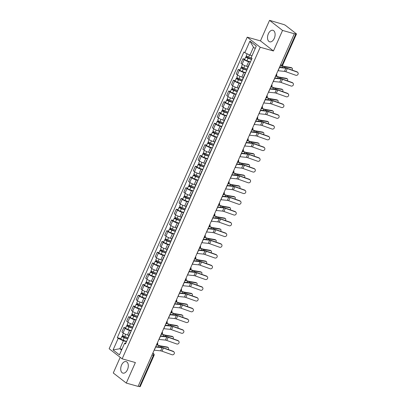 <?xml version="1.0" encoding="UTF-8"?>
<svg xmlns="http://www.w3.org/2000/svg" width="407" height="407" viewBox="0 0 407 407"><rect width="100%" height="100%" fill="white"/><g stroke="black" fill="none" stroke-linecap="round" stroke-linejoin="round"><path stroke-width="0.61" d="M127.472 369.648A5.988 3.566 -74.3 0 0 126.129 361.589A5.988 3.566 -74.3 0 0 121.556 365.059A5.988 3.566 -74.3 0 0 122.894 373.117A5.988 3.566 -74.3 0 0 127.472 369.648M274.272 38.37A5.988 3.566 -74.3 0 0 272.934 30.311A5.988 3.566 -74.3 0 0 268.361 33.781A5.988 3.566 -74.3 0 0 269.699 41.84A5.988 3.566 -74.3 0 0 274.272 38.37M120.218 357.331L113.278 372.99L126.282 383.079L138.09 386.396L294.358 33.756L282.55 30.439L269.546 20.35L260.449 40.883L247.217 37.169L109.147 348.743L122.151 358.832L260.221 47.258L273.453 50.972L282.55 30.439M269.546 20.35L283.572 24.476A1.536 0.29 23.9 0 1 285.516 25.397L296.245 33.72A1.536 0.29 23.9 0 1 296.464 34.01L282.631 65.222A1.536 0.29 -156.1 0 1 281.985 65.191L295.818 33.979A1.536 0.29 23.9 0 0 296.464 34.01M126.282 383.079L135.383 362.545L122.151 358.832M151.994 355.016L153.383 355.403A1.536 0.29 -156.1 0 0 154.029 355.438L140.196 386.65A1.536 0.29 -156.1 0 1 139.55 386.614L153.383 355.403A1.536 0.916 -74.3 0 0 153.236 353.439L152.834 353.128M138.166 386.228L139.55 386.614M295.818 33.979L294.358 33.756M250.33 62.215L248.621 61.737A3.531 0.666 -156.1 0 1 244.149 59.62L242.994 58.72L240.98 63.268L242.134 64.164A3.531 0.666 23.9 0 0 246.606 66.285L248.067 66.697M249.623 63.813A3.531 0.666 -156.1 0 1 249.491 63.482A3.531 0.666 -156.1 0 1 249.822 63.36M244.739 59.208L242.994 58.72M249.491 63.482L247.476 68.03A3.531 0.666 23.9 0 0 247.609 68.361M245.569 72.965L243.859 72.487A3.531 0.666 -156.1 0 1 239.387 70.365L238.232 69.47L236.218 74.018L237.373 74.913A3.531 0.666 23.9 0 0 241.844 77.035L243.305 77.442M244.861 74.562A3.531 0.666 -156.1 0 1 244.729 74.232A3.531 0.666 -156.1 0 1 245.06 74.11M239.977 69.958L238.232 69.47M244.729 74.232L242.714 78.78A3.531 0.666 23.9 0 0 242.842 79.111M240.802 83.715L239.097 83.237A3.531 0.666 -156.1 0 1 234.625 81.115L233.465 80.22L231.451 84.768L232.611 85.663A3.531 0.666 23.9 0 0 237.083 87.785L238.543 88.192M240.094 85.312A3.531 0.666 -156.1 0 1 239.962 84.982A3.531 0.666 -156.1 0 1 240.298 84.86M235.21 80.708L233.465 80.22M239.962 84.982L237.947 89.53A3.531 0.666 23.9 0 0 238.08 89.861M236.04 94.465L234.335 93.981A3.531 0.666 -156.1 0 1 229.858 91.865L228.703 90.97L226.689 95.513L227.844 96.413A3.531 0.666 23.9 0 0 232.321 98.53L233.776 98.942M235.332 96.062A3.531 0.666 -156.1 0 1 235.2 95.731A3.531 0.666 -156.1 0 1 235.536 95.604M230.448 91.458L228.703 90.97M235.2 95.731L233.186 100.28A3.531 0.666 23.9 0 0 233.318 100.61M231.278 105.21L229.573 104.731A3.531 0.666 -156.1 0 1 225.096 102.615L223.942 101.714L221.927 106.263L223.082 107.158A3.531 0.666 23.9 0 0 227.554 109.28L229.014 109.692M230.571 106.807A3.531 0.666 -156.1 0 1 230.438 106.476A3.531 0.666 -156.1 0 1 230.769 106.354M225.687 102.208L223.942 101.714M230.438 106.476L228.424 111.025A3.531 0.666 23.9 0 0 228.556 111.355M226.516 115.959L224.806 115.481A3.531 0.666 -156.1 0 1 220.335 113.36L219.18 112.464L217.165 117.013L218.32 117.908A3.531 0.666 23.9 0 0 222.792 120.029L224.252 120.436M225.809 117.557A3.531 0.666 -156.1 0 1 225.676 117.226A3.531 0.666 -156.1 0 1 226.007 117.104M220.925 112.953L219.18 112.464M225.676 117.226L223.662 121.774A3.531 0.666 23.9 0 0 223.789 122.105M221.749 126.709L220.045 126.231A3.531 0.666 -156.1 0 1 215.573 124.11L214.413 123.214L212.398 127.762L213.558 128.658A3.531 0.666 23.9 0 0 218.03 130.779L219.49 131.186M221.042 128.307A3.531 0.666 -156.1 0 1 220.909 127.976A3.531 0.666 -156.1 0 1 221.245 127.854M216.158 123.703L214.413 123.214M220.909 127.976L218.895 132.524A3.531 0.666 23.9 0 0 219.027 132.855M216.987 137.459L215.283 136.976A3.531 0.666 -156.1 0 1 210.806 134.859L209.651 133.964L207.636 138.507L208.791 139.408A3.531 0.666 23.9 0 0 213.268 141.524L214.728 141.936M216.28 139.057A3.531 0.666 -156.1 0 1 216.148 138.726A3.531 0.666 -156.1 0 1 216.483 138.599M211.396 134.452L209.651 133.964M216.148 138.726L214.133 143.274A3.531 0.666 23.9 0 0 214.265 143.605M212.225 148.204L210.521 147.726A3.531 0.666 -156.1 0 1 206.044 145.609L204.889 144.709L202.874 149.257L204.029 150.158A3.531 0.666 23.9 0 0 208.501 152.274L209.961 152.686M211.518 149.801A3.531 0.666 -156.1 0 1 211.386 149.476A3.531 0.666 -156.1 0 1 211.716 149.349M206.634 145.202L204.889 144.709M211.386 149.476L209.371 154.019A3.531 0.666 23.9 0 0 209.503 154.35M207.463 158.954L205.754 158.476A3.531 0.666 -156.1 0 1 201.282 156.354L200.127 155.459L198.112 160.007L199.267 160.902A3.531 0.666 23.9 0 0 203.739 163.024L205.199 163.431M206.756 160.551A3.531 0.666 -156.1 0 1 206.624 160.221A3.531 0.666 -156.1 0 1 206.954 160.099M201.872 155.947L200.127 155.459M206.624 160.221L204.609 164.769A3.531 0.666 23.9 0 0 204.736 165.1M202.701 169.704L200.992 169.226A3.531 0.666 -156.1 0 1 196.52 167.104L195.36 166.209L193.345 170.757L194.505 171.652A3.531 0.666 23.9 0 0 198.977 173.774L200.437 174.181M201.989 171.301A3.531 0.666 -156.1 0 1 201.857 170.971A3.531 0.666 -156.1 0 1 202.193 170.848M197.105 166.697L195.36 166.209M201.857 170.971L199.842 175.519A3.531 0.666 23.9 0 0 199.974 175.849M197.934 180.454L196.23 179.975A3.531 0.666 -156.1 0 1 191.753 177.854L190.598 176.959L188.583 181.502L189.738 182.402A3.531 0.666 23.9 0 0 194.215 184.519L195.675 184.931M197.227 182.051A3.531 0.666 -156.1 0 1 197.095 181.72A3.531 0.666 -156.1 0 1 197.431 181.593M192.343 177.447L190.598 176.959M197.095 181.72L195.08 186.269A3.531 0.666 23.9 0 0 195.212 186.599M193.172 191.204L191.468 190.72A3.531 0.666 -156.1 0 1 186.991 188.604L185.836 187.703L183.822 192.252L184.976 193.152A3.531 0.666 23.9 0 0 189.448 195.268L190.908 195.681M192.465 192.801A3.531 0.666 -156.1 0 1 192.333 192.47A3.531 0.666 -156.1 0 1 192.664 192.343M187.581 188.197L185.836 187.703M192.333 192.47L190.318 197.013A3.531 0.666 23.9 0 0 190.451 197.344M188.41 201.948L186.701 201.47A3.531 0.666 -156.1 0 1 182.229 199.349L181.074 198.453L179.06 203.001L180.215 203.897A3.531 0.666 23.9 0 0 184.686 206.018L186.147 206.425M187.703 203.546A3.531 0.666 -156.1 0 1 187.571 203.215A3.531 0.666 -156.1 0 1 187.902 203.093M182.819 198.942L181.074 198.453M187.571 203.215L185.556 207.763A3.531 0.666 23.9 0 0 185.684 208.094M183.649 212.698L181.939 212.22A3.531 0.666 -156.1 0 1 177.467 210.098L176.307 209.203L174.293 213.751L175.453 214.647A3.531 0.666 23.9 0 0 179.925 216.768L181.385 217.175M182.936 214.296A3.531 0.666 -156.1 0 1 182.804 213.965A3.531 0.666 -156.1 0 1 183.14 213.843M178.052 209.691L176.307 209.203M182.804 213.965L180.789 218.513A3.531 0.666 23.9 0 0 180.922 218.844M178.882 223.448L177.177 222.97A3.531 0.666 -156.1 0 1 172.7 220.848L171.545 219.953L169.531 224.501L170.686 225.397A3.531 0.666 23.9 0 0 175.163 227.513L176.623 227.925M178.174 225.046A3.531 0.666 -156.1 0 1 178.042 224.715A3.531 0.666 -156.1 0 1 178.378 224.588M173.29 220.441L171.545 219.953M178.042 224.715L176.028 229.263A3.531 0.666 23.9 0 0 176.16 229.594M174.12 234.198L172.415 233.715A3.531 0.666 -156.1 0 1 167.938 231.598L166.784 230.698L164.769 235.246L165.924 236.146A3.531 0.666 23.9 0 0 170.396 238.263L171.856 238.675M173.413 235.795A3.531 0.666 -156.1 0 1 173.28 235.465A3.531 0.666 -156.1 0 1 173.611 235.338M168.529 231.191L166.784 230.698M173.28 235.465L171.266 240.013A3.531 0.666 23.9 0 0 171.398 240.339M169.358 244.943L167.648 244.465A3.531 0.666 -156.1 0 1 163.176 242.348L162.022 241.448L160.007 245.996L161.162 246.891A3.531 0.666 23.9 0 0 165.634 249.013L167.094 249.425M168.651 246.54A3.531 0.666 -156.1 0 1 168.518 246.21A3.531 0.666 -156.1 0 1 168.849 246.087M163.767 241.936L162.022 241.448M168.518 246.21L166.504 250.758A3.531 0.666 23.9 0 0 166.636 251.088M164.596 255.693L162.886 255.214A3.531 0.666 -156.1 0 1 158.415 253.093L157.255 252.198L155.24 256.746L156.4 257.641A3.531 0.666 23.9 0 0 160.872 259.763L162.332 260.17M163.884 257.29A3.531 0.666 -156.1 0 1 163.751 256.959A3.531 0.666 -156.1 0 1 164.087 256.837M159 252.686L157.255 252.198M163.751 256.959L161.737 261.508A3.531 0.666 23.9 0 0 161.869 261.838M159.829 266.443L158.125 265.964A3.531 0.666 -156.1 0 1 153.653 263.843L152.493 262.947L150.478 267.496L151.633 268.391A3.531 0.666 23.9 0 0 156.11 270.513L157.57 270.92M159.122 268.04A3.531 0.666 -156.1 0 1 158.989 267.709A3.531 0.666 -156.1 0 1 159.325 267.582M154.238 263.436L152.493 262.947M158.989 267.709L156.975 272.258A3.531 0.666 23.9 0 0 157.107 272.588M155.067 277.192L153.363 276.709A3.531 0.666 -156.1 0 1 148.886 274.593L147.731 273.692L145.716 278.24L146.871 279.141A3.531 0.666 23.9 0 0 151.343 281.257L152.803 281.669M154.36 278.79A3.531 0.666 -156.1 0 1 154.228 278.459A3.531 0.666 -156.1 0 1 154.558 278.332M149.476 274.186L147.731 273.692M154.228 278.459L152.213 283.007A3.531 0.666 23.9 0 0 152.345 283.338M150.305 287.937L148.596 287.459A3.531 0.666 -156.1 0 1 144.124 285.343L142.969 284.442L140.954 288.99L142.109 289.886A3.531 0.666 23.9 0 0 146.581 292.007L148.041 292.419M149.598 289.535A3.531 0.666 -156.1 0 1 149.466 289.204A3.531 0.666 -156.1 0 1 149.796 289.082M144.714 284.936L142.969 284.442M149.466 289.204L147.451 293.752A3.531 0.666 23.9 0 0 147.583 294.083M145.543 298.687L143.834 298.209A3.531 0.666 -156.1 0 1 139.362 296.087L138.202 295.192L136.187 299.74L137.347 300.636A3.531 0.666 23.9 0 0 141.819 302.757L143.279 303.164M144.831 300.285A3.531 0.666 -156.1 0 1 144.699 299.954A3.531 0.666 -156.1 0 1 145.034 299.832M139.947 295.68L138.202 295.192M144.699 299.954L142.684 304.502A3.531 0.666 23.9 0 0 142.816 304.833M140.776 309.437L139.072 308.959A3.531 0.666 -156.1 0 1 134.6 306.837L133.44 305.942L131.425 310.49L132.58 311.386A3.531 0.666 23.9 0 0 137.057 313.507L138.517 313.914M140.069 311.034A3.531 0.666 -156.1 0 1 139.937 310.704A3.531 0.666 -156.1 0 1 140.273 310.582M135.185 306.43L133.44 305.942M139.937 310.704L137.922 315.252A3.531 0.666 23.9 0 0 138.054 315.583M136.014 320.187L134.31 319.704A3.531 0.666 -156.1 0 1 129.833 317.587L128.678 316.692L126.663 321.235L127.818 322.135A3.531 0.666 23.9 0 0 132.29 324.252L133.75 324.664M135.307 321.784A3.531 0.666 -156.1 0 1 135.175 321.454A3.531 0.666 -156.1 0 1 135.511 321.327M130.423 317.18L128.678 316.692M135.175 321.454L133.16 326.002A3.531 0.666 23.9 0 0 133.293 326.333M131.252 330.932L129.543 330.453A3.531 0.666 -156.1 0 1 125.071 328.337L123.916 327.437L121.902 331.985L123.056 332.88A3.531 0.666 23.9 0 0 127.528 335.002L128.988 335.414M130.545 332.529A3.531 0.666 -156.1 0 1 130.413 332.204A3.531 0.666 -156.1 0 1 130.744 332.076M125.661 327.93L123.916 327.437M130.413 332.204L128.398 336.747A3.531 0.666 23.9 0 0 128.531 337.077M255.189 48.555L253.459 47.212L249.949 55.138L252.014 55.718M249.949 55.138L244.795 52.696L249.923 41.117L256.293 46.062L251.165 57.636L252.055 58.328L125.463 343.996L124.573 343.305L119.444 354.879L113.075 349.939L118.203 338.359L123.357 340.801L119.846 348.728L121.576 350.066M244.795 52.696L243.905 52.004L117.313 337.673L118.203 338.359M247.217 37.169L260.221 47.258M260.449 40.883L273.453 50.972M121.912 349.308L119.846 348.728L113.075 349.939M126.491 341.682L123.357 340.801M124.573 343.305L126.028 342.719M120.894 338.675L117.313 337.673M249.923 41.117L253.459 47.212M277.981 70.711A4.833 0.916 23.9 0 0 278.098 70.721L284.493 71.378A2.839 0.539 -156.1 0 1 285.867 71.734L295.818 75.27A1.765 1.608 139.1 0 0 297.853 72.527A1.765 1.608 139.1 0 0 297.222 72.1L296.952 71.79A1.765 1.608 -40.9 0 1 297.583 72.217L297.853 72.527M279.385 67.542A4.833 0.916 23.9 0 0 279.502 67.552L285.897 68.208A2.839 0.539 -156.1 0 1 287.271 68.564L297.222 72.1M279.538 67.196L285.149 67.771A3.836 0.728 -156.1 0 1 287.001 68.254L296.952 71.79M291.183 67.598A1.765 1.048 -58 0 1 291.417 67.689L292.099 68.111A1.765 1.048 122 0 0 291.865 68.025L291.183 67.598L284.223 66.387A2.839 0.539 23.9 0 1 282.743 65.944L282.244 65.751M292.104 70.065A1.765 1.048 122 0 0 292.099 68.111M252.03 58.308L248.57 57.082A1.918 0.361 -156.1 0 1 246.291 55.703L247.135 53.805M251.623 59.305L246.683 57.28L247.069 57.301L247.395 56.573M251.541 59.488L248.051 58.252A1.918 0.361 -156.1 0 1 245.772 56.878A1.918 0.361 -156.1 0 1 246.581 56.919L246.866 56.273M250.437 61.971L246.952 60.735A1.918 0.361 -156.1 0 1 244.673 59.356L245.772 56.878M246.957 57.555L246.581 56.919M282.061 65.888L282.901 66.214A3.836 0.728 23.9 0 0 284.905 66.814L291.865 68.025M273.219 81.456A4.833 0.916 23.9 0 0 273.336 81.471L279.731 82.122A2.839 0.539 -156.1 0 1 281.105 82.484L291.056 86.019A1.765 1.608 139.1 0 0 293.091 83.277A1.765 1.608 139.1 0 0 292.46 82.85L292.19 82.54A1.765 1.608 -40.9 0 1 292.821 82.967L293.091 83.277M274.623 78.286A4.833 0.916 23.9 0 0 274.74 78.302L281.135 78.953A2.839 0.539 -156.1 0 1 282.509 79.314L292.46 82.85M274.776 77.946L280.382 78.52A3.836 0.728 -156.1 0 1 282.239 79.004L292.19 82.54M268.457 92.206A4.833 0.916 23.9 0 0 268.574 92.221L274.969 92.872A2.839 0.539 -156.1 0 1 276.338 93.234L286.289 96.769A1.765 1.608 139.1 0 0 288.329 94.027A1.765 1.608 139.1 0 0 287.698 93.6L287.428 93.284A1.765 1.608 -40.9 0 1 288.059 93.717L288.329 94.027M269.861 89.036A4.833 0.916 23.9 0 0 269.978 89.052L276.373 89.703A2.839 0.539 -156.1 0 1 277.742 90.064L287.698 93.6M270.014 88.695L275.62 89.27A3.836 0.728 -156.1 0 1 277.477 89.749L287.428 93.284M263.695 102.956A4.833 0.916 23.9 0 0 263.807 102.971L270.202 103.622A2.839 0.539 -156.1 0 1 271.576 103.978L281.527 107.514A1.765 1.608 139.1 0 0 283.567 104.777A1.765 1.608 139.1 0 0 282.931 104.345L282.662 104.034A1.765 1.608 -40.9 0 1 283.297 104.467L283.567 104.777M265.099 99.786A4.833 0.916 23.9 0 0 265.211 99.801L271.611 100.453A2.839 0.539 -156.1 0 1 272.98 100.809L282.931 104.345M265.247 99.445L270.858 100.015A3.836 0.728 -156.1 0 1 272.71 100.498L282.662 104.034M286.416 78.348A1.765 1.048 -58 0 1 286.655 78.434L287.332 78.861A1.765 1.048 122 0 0 287.098 78.775L286.416 78.348L279.461 77.137A2.839 0.539 23.9 0 1 277.981 76.689L276.389 76.078M287.342 80.815A1.765 1.048 122 0 0 287.332 78.861M247.293 69.068L243.808 67.832A1.918 0.361 -156.1 0 1 241.529 66.453L242.445 64.387M246.861 70.05L241.921 68.03L242.307 68.05L242.633 67.323M246.774 70.238L243.289 69.002A1.918 0.361 -156.1 0 1 241.01 67.623A1.918 0.361 -156.1 0 1 241.814 67.669L242.099 67.023M245.675 72.721L242.19 71.484A1.918 0.361 -156.1 0 1 239.911 70.106L241.01 67.623M242.196 68.305L241.814 67.669M276.226 76.226L278.139 76.964A3.836 0.728 23.9 0 0 280.143 77.564L287.098 78.775M281.654 89.097A1.765 1.048 -58 0 1 281.888 89.184L282.57 89.611A1.765 1.048 122 0 0 282.336 89.525L281.654 89.097L274.7 87.887A2.839 0.539 23.9 0 1 273.214 87.439L271.622 86.828M282.58 91.565A1.765 1.048 122 0 0 282.57 89.611M242.531 79.818L239.041 78.582A1.918 0.361 -156.1 0 1 236.767 77.203L237.683 75.137M242.094 80.8L237.159 78.78L237.546 78.8L237.866 78.073M242.012 80.988L238.522 79.752A1.918 0.361 -156.1 0 1 236.248 78.373A1.918 0.361 -156.1 0 1 237.052 78.414L237.337 77.773M240.913 83.466L237.423 82.229A1.918 0.361 -156.1 0 1 235.149 80.856L236.248 78.373M237.434 79.05L237.052 78.414M271.464 86.976L273.377 87.709A3.836 0.728 23.9 0 0 275.381 88.309L282.336 89.525M276.892 99.847A1.765 1.048 -58 0 1 277.126 99.934L277.808 100.361A1.765 1.048 122 0 0 277.574 100.27L276.892 99.847L269.938 98.631A2.839 0.539 23.9 0 1 268.452 98.189L266.86 97.578M277.818 102.315A1.765 1.048 122 0 0 277.808 100.361M237.769 90.563L234.279 89.326A1.918 0.361 -156.1 0 1 232 87.953L232.916 85.887M237.332 91.55L232.397 89.525L232.784 89.545L233.104 88.818M237.25 91.738L233.76 90.502A1.918 0.361 -156.1 0 1 231.481 89.123A1.918 0.361 -156.1 0 1 232.29 89.164L232.575 88.523M236.152 94.215L232.662 92.979A1.918 0.361 -156.1 0 1 230.382 91.606L231.481 89.123M232.672 89.799L232.29 89.164M266.697 97.721L268.61 98.458A3.836 0.728 23.9 0 0 270.619 99.059L277.574 100.27M258.928 113.706A4.833 0.916 23.9 0 0 259.045 113.716L265.44 114.372A2.839 0.539 -156.1 0 1 266.814 114.728L276.765 118.264A1.765 1.608 139.1 0 0 278.8 115.522A1.765 1.608 139.1 0 0 278.169 115.095L277.9 114.784A1.765 1.608 -40.9 0 1 278.53 115.212L278.8 115.522M260.332 110.536A4.833 0.916 23.9 0 0 260.449 110.546L266.844 111.203A2.839 0.539 -156.1 0 1 268.218 111.559L278.169 115.095M260.485 110.19L266.097 110.765A3.836 0.728 -156.1 0 1 267.948 111.248L277.9 114.784M254.166 124.45A4.833 0.916 23.9 0 0 254.283 124.466L260.678 125.122A2.839 0.539 -156.1 0 1 262.052 125.478L272.003 129.014A1.765 1.608 139.1 0 0 274.038 126.272A1.765 1.608 139.1 0 0 273.407 125.844L273.138 125.534A1.765 1.608 -40.9 0 1 273.769 125.961L274.038 126.272M255.571 121.281A4.833 0.916 23.9 0 0 255.688 121.296L262.083 121.952A2.839 0.539 -156.1 0 1 263.456 122.309L273.407 125.844M255.723 120.94L261.33 121.515A3.836 0.728 -156.1 0 1 263.187 121.998L273.138 125.534M272.13 110.592A1.765 1.048 -58 0 1 272.364 110.684L273.046 111.111A1.765 1.048 122 0 0 272.812 111.019L272.13 110.592L265.176 109.381A2.839 0.539 23.9 0 1 263.69 108.939L262.098 108.323M273.051 113.06A1.765 1.048 122 0 0 273.046 111.111M233.008 101.312L229.517 100.076A1.918 0.361 -156.1 0 1 227.238 98.698L228.154 96.632M232.57 102.299L227.63 100.275L228.017 100.295L228.342 99.567M232.489 102.483L228.999 101.246A1.918 0.361 -156.1 0 1 226.719 99.873A1.918 0.361 -156.1 0 1 227.528 99.913L227.813 99.267M231.385 104.965L227.9 103.729A1.918 0.361 -156.1 0 1 225.62 102.35L226.719 99.873M227.905 100.549L227.528 99.913M261.935 108.471L263.848 109.208A3.836 0.728 23.9 0 0 265.852 109.809L272.812 111.019M267.363 121.342A1.765 1.048 -58 0 1 267.603 121.428L268.279 121.856A1.765 1.048 122 0 0 268.045 121.769L267.363 121.342L260.409 120.131A2.839 0.539 23.9 0 1 258.928 119.689L257.336 119.073M268.289 123.809A1.765 1.048 122 0 0 268.279 121.856M228.241 112.062L224.756 110.826A1.918 0.361 -156.1 0 1 222.476 109.447L223.392 107.382M227.808 113.049L222.868 111.025L223.255 111.045L223.58 110.317M227.722 113.232L224.237 111.996A1.918 0.361 -156.1 0 1 221.957 110.618A1.918 0.361 -156.1 0 1 222.761 110.663L223.046 110.017M226.623 115.715L223.138 114.479A1.918 0.361 -156.1 0 1 220.859 113.1L221.957 110.618M223.143 111.299L222.761 110.663M257.173 119.22L259.086 119.958A3.836 0.728 23.9 0 0 261.091 120.558L268.045 121.769M249.405 135.2A4.833 0.916 23.9 0 0 249.522 135.216L255.917 135.867A2.839 0.539 -156.1 0 1 257.285 136.228L267.236 139.764A1.765 1.608 139.1 0 0 269.276 137.022A1.765 1.608 139.1 0 0 268.645 136.594L268.376 136.284A1.765 1.608 -40.9 0 1 269.007 136.711L269.276 137.022M250.809 132.031A4.833 0.916 23.9 0 0 250.926 132.046L257.321 132.697A2.839 0.539 -156.1 0 1 258.689 133.058L268.645 136.594M250.961 131.69L256.568 132.265A3.836 0.728 -156.1 0 1 258.425 132.748L268.376 136.284M244.643 145.95A4.833 0.916 23.9 0 0 244.755 145.965L251.15 146.617A2.839 0.539 -156.1 0 1 252.523 146.973L262.474 150.509A1.765 1.608 139.1 0 0 264.514 147.772A1.765 1.608 139.1 0 0 263.878 147.339L263.609 147.029A1.765 1.608 -40.9 0 1 264.245 147.461L264.514 147.772M246.047 142.781A4.833 0.916 23.9 0 0 246.164 142.796L252.559 143.447A2.839 0.539 -156.1 0 1 253.927 143.803L263.878 147.339M246.194 142.44L251.806 143.01A3.836 0.728 -156.1 0 1 253.658 143.493L263.609 147.029M239.876 156.7A4.833 0.916 23.9 0 0 239.993 156.71L246.388 157.367A2.839 0.539 -156.1 0 1 247.761 157.723L257.712 161.258A1.765 1.608 139.1 0 0 259.747 158.521A1.765 1.608 139.1 0 0 259.117 158.089L258.847 157.779A1.765 1.608 -40.9 0 1 259.478 158.206L259.747 158.521M241.28 153.531A4.833 0.916 23.9 0 0 241.397 153.541L247.792 154.197A2.839 0.539 -156.1 0 1 249.165 154.553L259.117 158.089M241.432 153.185L247.044 153.76A3.836 0.728 -156.1 0 1 248.896 154.243L258.847 157.779M235.114 167.445A4.833 0.916 23.9 0 0 235.231 167.46L241.626 168.116A2.839 0.539 -156.1 0 1 242.999 168.473L252.951 172.008A1.765 1.608 139.1 0 0 254.986 169.266A1.765 1.608 139.1 0 0 254.355 168.839L254.085 168.529A1.765 1.608 -40.9 0 1 254.716 168.956L254.986 169.266M236.518 164.275A4.833 0.916 23.9 0 0 236.635 164.291L243.03 164.947A2.839 0.539 -156.1 0 1 244.404 165.303L254.355 168.839M236.671 163.935L242.277 164.509A3.836 0.728 -156.1 0 1 244.134 164.993L254.085 168.529M230.352 178.195A4.833 0.916 23.9 0 0 230.469 178.21L236.864 178.861A2.839 0.539 -156.1 0 1 238.232 179.222L248.184 182.758A1.765 1.608 139.1 0 0 250.224 180.016A1.765 1.608 139.1 0 0 249.593 179.589L249.323 179.278A1.765 1.608 -40.9 0 1 249.954 179.706L250.224 180.016M231.756 175.025A4.833 0.916 23.9 0 0 231.873 175.041L238.268 175.692A2.839 0.539 -156.1 0 1 239.637 176.053L249.593 179.589M231.909 174.684L237.515 175.259A3.836 0.728 -156.1 0 1 239.372 175.743L249.323 179.278M225.59 188.945A4.833 0.916 23.9 0 0 225.702 188.96L232.097 189.611A2.839 0.539 -156.1 0 1 233.47 189.967L243.422 193.503A1.765 1.608 139.1 0 0 245.462 190.766A1.765 1.608 139.1 0 0 244.826 190.334L244.556 190.023A1.765 1.608 -40.9 0 1 245.192 190.456L245.462 190.766M226.994 185.775A4.833 0.916 23.9 0 0 227.111 185.79L233.506 186.442A2.839 0.539 -156.1 0 1 234.875 186.798L244.826 190.334M227.142 185.434L232.753 186.004A3.836 0.728 -156.1 0 1 234.605 186.487L244.556 190.023M220.823 199.695A4.833 0.916 23.9 0 0 220.94 199.705L227.335 200.361A2.839 0.539 -156.1 0 1 228.709 200.717L238.66 204.253A1.765 1.608 139.1 0 0 240.695 201.516A1.765 1.608 139.1 0 0 240.064 201.083L239.794 200.773A1.765 1.608 -40.9 0 1 240.43 201.206L240.695 201.516M222.227 196.525A4.833 0.916 23.9 0 0 222.344 196.535L228.739 197.192A2.839 0.539 -156.1 0 1 230.113 197.548L240.064 201.083M222.38 196.179L227.991 196.754A3.836 0.728 -156.1 0 1 229.843 197.237L239.794 200.773M216.061 210.444A4.833 0.916 23.9 0 0 216.178 210.455L222.573 211.111A2.839 0.539 -156.1 0 1 223.947 211.467L233.898 215.003A1.765 1.608 139.1 0 0 235.933 212.261A1.765 1.608 139.1 0 0 235.302 211.833L235.032 211.523A1.765 1.608 -40.9 0 1 235.663 211.95L235.933 212.261M217.465 207.275A4.833 0.916 23.9 0 0 217.582 207.285L223.977 207.941A2.839 0.539 -156.1 0 1 225.351 208.298L235.302 211.833M217.618 206.929L223.224 207.504A3.836 0.728 -156.1 0 1 225.081 207.987L235.032 211.523M262.601 132.092A1.765 1.048 -58 0 1 262.836 132.178L263.517 132.606A1.765 1.048 122 0 0 263.283 132.519L262.601 132.092L255.647 130.881A2.839 0.539 23.9 0 1 254.161 130.433L252.569 129.823M263.527 134.559A1.765 1.048 122 0 0 263.517 132.606M223.479 122.812L219.989 121.576A1.918 0.361 -156.1 0 1 217.714 120.197L218.63 118.132M223.041 123.794L218.106 121.774L218.493 121.795L218.813 121.067M222.96 123.982L219.47 122.746A1.918 0.361 -156.1 0 1 217.196 121.367A1.918 0.361 -156.1 0 1 217.999 121.413L218.284 120.767M221.861 126.46L218.371 125.229A1.918 0.361 -156.1 0 1 216.097 123.85L217.196 121.367M218.381 122.044L217.999 121.413M252.411 129.97L254.324 130.703A3.836 0.728 23.9 0 0 256.329 131.303L263.283 132.519M257.84 142.842A1.765 1.048 -58 0 1 258.074 142.928L258.755 143.356A1.765 1.048 122 0 0 258.521 143.264L257.84 142.842L250.885 141.626A2.839 0.539 23.9 0 1 249.399 141.183L247.807 140.573M258.766 145.309A1.765 1.048 122 0 0 258.755 143.356M218.717 133.557L215.227 132.321A1.918 0.361 -156.1 0 1 212.947 130.947L213.863 128.882M218.279 134.544L213.344 132.519L213.731 132.54L214.051 131.812M218.198 134.732L214.708 133.496A1.918 0.361 -156.1 0 1 212.429 132.117A1.918 0.361 -156.1 0 1 213.237 132.158L213.522 131.517M217.099 137.21L213.609 135.974A1.918 0.361 -156.1 0 1 211.33 134.6L212.429 132.117M213.619 132.794L213.237 132.158M247.644 140.72L249.557 141.453A3.836 0.728 23.9 0 0 251.567 142.053L258.521 143.264M253.078 153.587A1.765 1.048 -58 0 1 253.312 153.678L253.993 154.105A1.765 1.048 122 0 0 253.759 154.014L253.078 153.587L246.123 152.376A2.839 0.539 23.9 0 1 244.638 151.933L243.045 151.323M253.999 156.059A1.765 1.048 122 0 0 253.993 154.105M213.955 144.307L210.465 143.071A1.918 0.361 -156.1 0 1 208.186 141.697L209.101 139.632M213.517 145.294L208.577 143.269L208.964 143.289L209.29 142.562M213.436 145.477L209.946 144.241A1.918 0.361 -156.1 0 1 207.667 142.867A1.918 0.361 -156.1 0 1 208.476 142.908L208.76 142.262M212.337 147.96L208.847 146.724A1.918 0.361 -156.1 0 1 206.568 145.345L207.667 142.867M208.852 143.544L208.476 142.908M242.882 151.465L244.795 152.203A3.836 0.728 23.9 0 0 246.8 152.803L253.759 154.014M248.311 164.336A1.765 1.048 -58 0 1 248.55 164.428L249.226 164.85A1.765 1.048 122 0 0 248.992 164.764L248.311 164.336L241.356 163.126A2.839 0.539 23.9 0 1 239.876 162.683L238.283 162.067M249.237 166.804A1.765 1.048 122 0 0 249.226 164.85M209.188 155.057L205.703 153.821A1.918 0.361 -156.1 0 1 203.424 152.442L204.339 150.376M208.755 156.044L203.815 154.019L204.202 154.039L204.528 153.312M208.669 156.227L205.184 154.991A1.918 0.361 -156.1 0 1 202.905 153.617A1.918 0.361 -156.1 0 1 203.709 153.658L203.993 153.012M207.57 158.71L204.085 157.473A1.918 0.361 -156.1 0 1 201.806 156.095L202.905 153.617M204.09 154.294L203.709 153.658M238.12 162.215L240.033 162.953A3.836 0.728 23.9 0 0 242.038 163.553L248.992 164.764M243.549 175.086A1.765 1.048 -58 0 1 243.783 175.173L244.465 175.6A1.765 1.048 122 0 0 244.231 175.514L243.549 175.086L236.594 173.875A2.839 0.539 23.9 0 1 235.109 173.428L233.516 172.817M244.475 177.554A1.765 1.048 122 0 0 244.465 175.6M204.426 165.807L200.936 164.57A1.918 0.361 -156.1 0 1 198.662 163.192L199.578 161.126M203.988 166.789L199.054 164.769L199.44 164.789L199.761 164.062M203.907 166.977L200.417 165.741A1.918 0.361 -156.1 0 1 198.143 164.362A1.918 0.361 -156.1 0 1 198.947 164.408L199.232 163.762M202.808 169.454L199.318 168.223A1.918 0.361 -156.1 0 1 197.044 166.845L198.143 164.362M199.328 165.038L198.947 164.408M233.359 172.965L235.271 173.697A3.836 0.728 23.9 0 0 237.276 174.303L244.231 175.514M238.787 185.836A1.765 1.048 -58 0 1 239.021 185.923L239.703 186.35A1.765 1.048 122 0 0 239.469 186.258L238.787 185.836L231.832 184.62A2.839 0.539 23.9 0 1 230.347 184.178L228.754 183.567M239.713 188.304A1.765 1.048 122 0 0 239.703 186.35M199.664 176.552L196.174 175.32A1.918 0.361 -156.1 0 1 193.895 173.942L194.811 171.876M199.227 177.538L194.292 175.519L194.678 175.534L194.999 174.807M199.145 177.727L195.655 176.49A1.918 0.361 -156.1 0 1 193.376 175.112A1.918 0.361 -156.1 0 1 194.185 175.152L194.47 174.511M198.046 180.204L194.556 178.968A1.918 0.361 -156.1 0 1 192.277 177.594L193.376 175.112M194.566 175.788L194.185 175.152M228.592 183.715L230.504 184.447A3.836 0.728 23.9 0 0 232.514 185.048L239.469 186.258M234.025 196.581A1.765 1.048 -58 0 1 234.259 196.673L234.941 197.1A1.765 1.048 122 0 0 234.707 197.008L234.025 196.581L227.07 195.37A2.839 0.539 23.9 0 1 225.585 194.928L223.992 194.317M234.946 199.054A1.765 1.048 122 0 0 234.941 197.1M194.902 187.301L191.412 186.065A1.918 0.361 -156.1 0 1 189.133 184.692L190.049 182.626M194.465 188.288L189.525 186.264L189.916 186.284L190.237 185.556M194.383 188.472L190.893 187.24A1.918 0.361 -156.1 0 1 188.614 185.862A1.918 0.361 -156.1 0 1 189.423 185.902L189.708 185.256M193.284 190.954L189.794 189.718A1.918 0.361 -156.1 0 1 187.515 188.339L188.614 185.862M189.799 186.538L189.423 185.902M223.83 194.46L225.743 195.197A3.836 0.728 23.9 0 0 227.747 195.798L234.707 197.008M229.258 207.331A1.765 1.048 -58 0 1 229.497 207.422L230.174 207.845A1.765 1.048 122 0 0 229.94 207.758L229.258 207.331L222.303 206.12A2.839 0.539 23.9 0 1 220.823 205.677L219.231 205.062M230.184 209.798A1.765 1.048 122 0 0 230.174 207.845M190.135 198.051L186.65 196.815A1.918 0.361 -156.1 0 1 184.371 195.436L185.287 193.371M189.703 199.038L184.763 197.013L185.149 197.034L185.475 196.306M189.616 199.221L186.131 197.985A1.918 0.361 -156.1 0 1 183.852 196.612A1.918 0.361 -156.1 0 1 184.656 196.652L184.941 196.006M188.517 201.704L185.032 200.468A1.918 0.361 -156.1 0 1 182.753 199.089L183.852 196.612M185.037 197.288L184.656 196.652M219.068 205.209L220.981 205.947A3.836 0.728 23.9 0 0 222.985 206.547L229.94 207.758M211.299 221.189A4.833 0.916 23.9 0 0 211.416 221.205L217.811 221.856A2.839 0.539 -156.1 0 1 219.18 222.217L229.131 225.753A1.765 1.608 139.1 0 0 231.171 223.011A1.765 1.608 139.1 0 0 230.54 222.583L230.27 222.273A1.765 1.608 -40.9 0 1 230.901 222.7L231.171 223.011M212.703 218.02A4.833 0.916 23.9 0 0 212.82 218.035L219.215 218.686A2.839 0.539 -156.1 0 1 220.584 219.047L230.54 222.583M212.856 217.679L218.462 218.254A3.836 0.728 -156.1 0 1 220.319 218.737L230.27 222.273M206.537 231.939A4.833 0.916 23.9 0 0 206.649 231.954L213.044 232.606A2.839 0.539 -156.1 0 1 214.418 232.962L224.369 236.498A1.765 1.608 139.1 0 0 226.409 233.76A1.765 1.608 139.1 0 0 225.773 233.328L225.503 233.018A1.765 1.608 -40.9 0 1 226.139 233.45L226.409 233.76M207.941 228.77A4.833 0.916 23.9 0 0 208.058 228.785L214.453 229.436A2.839 0.539 -156.1 0 1 215.822 229.792L225.773 233.328M208.089 228.429L213.7 228.999A3.836 0.728 -156.1 0 1 215.552 229.482L225.503 233.018M201.77 242.689A4.833 0.916 23.9 0 0 201.887 242.699L208.282 243.355A2.839 0.539 -156.1 0 1 209.656 243.712L219.607 247.247A1.765 1.608 139.1 0 0 221.642 244.51A1.765 1.608 139.1 0 0 221.011 244.078L220.742 243.768A1.765 1.608 -40.9 0 1 221.377 244.2L221.642 244.51M203.174 239.52A4.833 0.916 23.9 0 0 203.291 239.53L209.686 240.186A2.839 0.539 -156.1 0 1 211.06 240.542L221.011 244.078M203.327 239.179L208.939 239.748A3.836 0.728 -156.1 0 1 210.79 240.232L220.742 243.768M197.008 253.439A4.833 0.916 23.9 0 0 197.125 253.449L203.52 254.105A2.839 0.539 -156.1 0 1 204.894 254.461L214.845 257.997A1.765 1.608 139.1 0 0 216.88 255.255A1.765 1.608 139.1 0 0 216.249 254.828L215.98 254.517A1.765 1.608 -40.9 0 1 216.61 254.945L216.88 255.255M198.413 250.269A4.833 0.916 23.9 0 0 198.53 250.28L204.925 250.936A2.839 0.539 -156.1 0 1 206.298 251.292L216.249 254.828M198.565 249.923L204.172 250.498A3.836 0.728 -156.1 0 1 206.028 250.982L215.98 254.517M192.246 264.184A4.833 0.916 23.9 0 0 192.363 264.199L198.758 264.85A2.839 0.539 -156.1 0 1 200.127 265.211L210.078 268.747A1.765 1.608 139.1 0 0 212.118 266.005A1.765 1.608 139.1 0 0 211.487 265.578L211.218 265.267A1.765 1.608 -40.9 0 1 211.849 265.695L212.118 266.005M193.651 261.014A4.833 0.916 23.9 0 0 193.768 261.029L200.163 261.681A2.839 0.539 -156.1 0 1 201.531 262.042L211.487 265.578M193.803 260.673L199.41 261.248A3.836 0.728 -156.1 0 1 201.267 261.732L211.218 265.267M187.485 274.934A4.833 0.916 23.9 0 0 187.596 274.949L193.991 275.6A2.839 0.539 -156.1 0 1 195.365 275.956L205.316 279.492A1.765 1.608 139.1 0 0 207.356 276.755A1.765 1.608 139.1 0 0 206.72 276.328L206.451 276.012A1.765 1.608 -40.9 0 1 207.087 276.445L207.356 276.755M188.889 271.764A4.833 0.916 23.9 0 0 189.006 271.779L195.401 272.431A2.839 0.539 -156.1 0 1 196.769 272.787L206.72 276.328M189.036 271.423L194.648 271.993A3.836 0.728 -156.1 0 1 196.5 272.476L206.451 276.012M224.496 218.081A1.765 1.048 -58 0 1 224.73 218.167L225.412 218.595A1.765 1.048 122 0 0 225.178 218.508L224.496 218.081L217.542 216.87A2.839 0.539 23.9 0 1 216.056 216.422L214.464 215.812M225.422 220.548A1.765 1.048 122 0 0 225.412 218.595M185.373 208.801L181.883 207.565A1.918 0.361 -156.1 0 1 179.609 206.186L180.525 204.121M184.936 209.783L180.001 207.763L180.387 207.784L180.708 207.056M184.854 209.971L181.364 208.735A1.918 0.361 -156.1 0 1 179.09 207.356A1.918 0.361 -156.1 0 1 179.894 207.402L180.179 206.756M183.755 212.454L180.265 211.218A1.918 0.361 -156.1 0 1 177.991 209.839L179.09 207.356M180.276 208.038L179.894 207.402M214.306 215.959L216.219 216.697A3.836 0.728 23.9 0 0 218.223 217.297L225.178 218.508M219.734 228.831A1.765 1.048 -58 0 1 219.968 228.917L220.65 229.345A1.765 1.048 122 0 0 220.416 229.258L219.734 228.831L212.78 227.62A2.839 0.539 23.9 0 1 211.294 227.172L209.702 226.562M220.66 231.298A1.765 1.048 122 0 0 220.65 229.345M180.611 219.546L177.121 218.315A1.918 0.361 -156.1 0 1 174.842 216.936L175.758 214.871M180.174 220.533L175.239 218.513L175.626 218.534L175.946 217.806M180.092 220.721L176.602 219.485A1.918 0.361 -156.1 0 1 174.323 218.106A1.918 0.361 -156.1 0 1 175.132 218.147L175.417 217.506M178.994 223.199L175.503 221.963A1.918 0.361 -156.1 0 1 173.224 220.589L174.323 218.106M175.514 218.783L175.132 218.147M209.539 226.709L211.452 227.442A3.836 0.728 23.9 0 0 213.461 228.042L220.416 229.258M214.972 239.575A1.765 1.048 -58 0 1 215.206 239.667L215.888 240.094A1.765 1.048 122 0 0 215.654 240.003L214.972 239.575L208.018 238.365A2.839 0.539 23.9 0 1 206.532 237.922L204.94 237.312M215.893 242.048A1.765 1.048 122 0 0 215.888 240.094M175.849 230.296L172.359 229.06A1.918 0.361 -156.1 0 1 170.08 227.686L170.996 225.62M175.412 231.283L170.472 229.258L170.864 229.278L171.184 228.551M175.331 231.466L171.84 230.235A1.918 0.361 -156.1 0 1 169.561 228.856A1.918 0.361 -156.1 0 1 170.37 228.897L170.655 228.256M174.232 233.949L170.742 232.712A1.918 0.361 -156.1 0 1 168.462 231.334L169.561 228.856M170.747 229.533L170.37 228.897M204.777 237.454L206.69 238.192A3.836 0.728 23.9 0 0 208.694 238.792L215.654 240.003M210.21 250.325A1.765 1.048 -58 0 1 210.444 250.417L211.121 250.839A1.765 1.048 122 0 0 210.887 250.753L210.21 250.325L203.251 249.115A2.839 0.539 23.9 0 1 201.77 248.672L200.178 248.056M211.131 252.793A1.765 1.048 122 0 0 211.121 250.839M171.082 241.046L167.598 239.809A1.918 0.361 -156.1 0 1 165.318 238.431L166.234 236.365M170.65 242.033L165.71 240.008L166.097 240.028L166.422 239.301M170.564 242.216L167.079 240.98A1.918 0.361 -156.1 0 1 164.799 239.606A1.918 0.361 -156.1 0 1 165.603 239.647L165.888 239.001M169.465 244.699L165.98 243.462A1.918 0.361 -156.1 0 1 163.7 242.084L164.799 239.606M165.985 240.283L165.603 239.647M200.015 248.204L201.928 248.942A3.836 0.728 23.9 0 0 203.932 249.542L210.887 250.753M205.443 261.075A1.765 1.048 -58 0 1 205.677 261.162L206.359 261.589A1.765 1.048 122 0 0 206.125 261.503L205.443 261.075L198.489 259.864A2.839 0.539 23.9 0 1 197.003 259.417L195.411 258.806M206.369 263.543A1.765 1.048 122 0 0 206.359 261.589M166.321 251.796L162.831 250.559A1.918 0.361 -156.1 0 1 160.556 249.181L161.472 247.115M165.883 252.778L160.948 250.758L161.335 250.778L161.655 250.051M165.802 252.966L162.312 251.73A1.918 0.361 -156.1 0 1 160.037 250.351A1.918 0.361 -156.1 0 1 160.841 250.397L161.126 249.75M164.703 255.448L161.213 254.212A1.918 0.361 -156.1 0 1 158.939 252.833L160.037 250.351M161.223 251.033L160.841 250.397M195.253 258.954L197.166 259.691A3.836 0.728 23.9 0 0 199.171 260.292L206.125 261.503M200.682 271.825A1.765 1.048 -58 0 1 200.916 271.912L201.597 272.339A1.765 1.048 122 0 0 201.363 272.252L200.682 271.825L193.727 270.614A2.839 0.539 23.9 0 1 192.241 270.167L190.649 269.556M201.607 274.293A1.765 1.048 122 0 0 201.597 272.339M161.559 262.546L158.069 261.309A1.918 0.361 -156.1 0 1 155.789 259.931L156.705 257.865M161.121 263.527L156.186 261.508L156.573 261.528L156.893 260.801M161.04 263.716L157.55 262.479A1.918 0.361 -156.1 0 1 155.27 261.101A1.918 0.361 -156.1 0 1 156.079 261.141L156.364 260.5M159.941 266.193L156.451 264.957A1.918 0.361 -156.1 0 1 154.172 263.583L155.27 261.101M156.461 261.777L156.079 261.141M190.486 269.704L192.399 270.436A3.836 0.728 23.9 0 0 194.409 271.037L201.363 272.252M182.718 285.683A4.833 0.916 23.9 0 0 182.835 285.699L189.23 286.35A2.839 0.539 -156.1 0 1 190.603 286.706L200.554 290.242A1.765 1.608 139.1 0 0 202.589 287.505A1.765 1.608 139.1 0 0 201.958 287.072L201.689 286.762A1.765 1.608 -40.9 0 1 202.325 287.194L202.589 287.505M184.122 282.514A4.833 0.916 23.9 0 0 184.239 282.529L190.634 283.18A2.839 0.539 -156.1 0 1 192.007 283.537L201.958 287.072M184.274 282.173L189.886 282.743A3.836 0.728 -156.1 0 1 191.738 283.226L201.689 286.762M195.92 282.575A1.765 1.048 -58 0 1 196.154 282.662L196.835 283.089A1.765 1.048 122 0 0 196.601 282.997L195.92 282.575L188.965 281.359A2.839 0.539 23.9 0 1 187.479 280.916L185.887 280.306M196.84 285.042A1.765 1.048 122 0 0 196.835 283.089M156.797 273.29L153.307 272.054A1.918 0.361 -156.1 0 1 151.028 270.68L151.943 268.615M156.359 274.277L151.419 272.252L151.811 272.273L152.132 271.545M156.278 274.466L152.788 273.229A1.918 0.361 -156.1 0 1 150.509 271.851A1.918 0.361 -156.1 0 1 151.318 271.891L151.602 271.25M155.179 276.943L151.689 275.707A1.918 0.361 -156.1 0 1 149.41 274.328L150.509 271.851M151.694 272.527L151.318 271.891M185.724 280.448L187.637 281.186A3.836 0.728 23.9 0 0 189.642 281.786L196.601 282.997M177.956 296.433A4.833 0.916 23.9 0 0 178.073 296.444L184.468 297.1A2.839 0.539 -156.1 0 1 185.841 297.456L195.792 300.992A1.765 1.608 139.1 0 0 197.827 298.25A1.765 1.608 139.1 0 0 197.197 297.822L196.927 297.512A1.765 1.608 -40.9 0 1 197.558 297.939L197.827 298.25M179.36 293.264A4.833 0.916 23.9 0 0 179.477 293.274L185.872 293.93A2.839 0.539 -156.1 0 1 187.245 294.286L197.197 297.822M179.512 292.918L185.119 293.493A3.836 0.728 -156.1 0 1 186.976 293.976L196.927 297.512M191.158 293.32A1.765 1.048 -58 0 1 191.392 293.411L192.068 293.839A1.765 1.048 122 0 0 191.834 293.747L191.158 293.32L184.198 292.109A2.839 0.539 23.9 0 1 182.718 291.666L181.125 291.051M192.079 295.787A1.765 1.048 122 0 0 192.068 293.839M152.03 284.04L148.545 282.804A1.918 0.361 -156.1 0 1 146.266 281.425L147.181 279.36M151.597 285.027L146.657 283.002L147.044 283.023L147.37 282.295M151.511 285.21L148.026 283.974A1.918 0.361 -156.1 0 1 145.747 282.6A1.918 0.361 -156.1 0 1 146.551 282.641L146.841 281.995M150.412 287.693L146.927 286.457A1.918 0.361 -156.1 0 1 144.648 285.078L145.747 282.6M146.932 283.277L146.551 282.641M180.962 291.198L182.875 291.936A3.836 0.728 23.9 0 0 184.88 292.536L191.834 293.747M173.194 307.178A4.833 0.916 23.9 0 0 173.311 307.193L179.706 307.845A2.839 0.539 -156.1 0 1 181.074 308.206L191.025 311.742A1.765 1.608 139.1 0 0 193.066 308.999A1.765 1.608 139.1 0 0 192.435 308.572L192.165 308.262A1.765 1.608 -40.9 0 1 192.796 308.689L193.066 308.999M174.598 304.009A4.833 0.916 23.9 0 0 174.715 304.024L181.11 304.68A2.839 0.539 -156.1 0 1 182.478 305.036L192.435 308.572M174.751 303.668L180.357 304.243A3.836 0.728 -156.1 0 1 182.214 304.726L192.165 308.262M186.391 304.07A1.765 1.048 -58 0 1 186.625 304.156L187.306 304.584A1.765 1.048 122 0 0 187.072 304.497L186.391 304.07L179.436 302.859A2.839 0.539 23.9 0 1 177.951 302.416L176.358 301.801M187.317 306.537A1.765 1.048 122 0 0 187.306 304.584M147.268 294.79L143.778 293.554A1.918 0.361 -156.1 0 1 141.504 292.175L142.419 290.11M146.83 295.772L141.895 293.752L142.282 293.773L142.603 293.045M146.749 295.96L143.259 294.724A1.918 0.361 -156.1 0 1 140.985 293.345A1.918 0.361 -156.1 0 1 141.789 293.391L142.074 292.745M145.65 298.443L142.16 297.207A1.918 0.361 -156.1 0 1 139.886 295.828L140.985 293.345M142.17 294.027L141.789 293.391M176.2 301.948L178.113 302.686A3.836 0.728 23.9 0 0 180.118 303.286L187.072 304.497M168.432 317.928A4.833 0.916 23.9 0 0 168.544 317.943L174.939 318.595A2.839 0.539 -156.1 0 1 176.312 318.956L186.264 322.492A1.765 1.608 139.1 0 0 188.304 319.749A1.765 1.608 139.1 0 0 187.668 319.322L187.398 319.007A1.765 1.608 -40.9 0 1 188.034 319.439L188.304 319.749M169.836 314.759A4.833 0.916 23.9 0 0 169.953 314.774L176.348 315.425A2.839 0.539 -156.1 0 1 177.717 315.786L187.668 319.322M169.984 314.418L175.595 314.993A3.836 0.728 -156.1 0 1 177.447 315.471L187.398 319.007M181.629 314.82A1.765 1.048 -58 0 1 181.863 314.906L182.545 315.333A1.765 1.048 122 0 0 182.311 315.247L181.629 314.82L174.674 313.609A2.839 0.539 23.9 0 1 173.189 313.161L171.596 312.551M182.555 317.287A1.765 1.048 122 0 0 182.545 315.333M142.506 305.54L139.016 304.304A1.918 0.361 -156.1 0 1 136.737 302.925L137.652 300.859M142.068 306.522L137.134 304.502L137.52 304.522L137.841 303.795M141.987 306.71L138.497 305.474A1.918 0.361 -156.1 0 1 136.218 304.095A1.918 0.361 -156.1 0 1 137.027 304.136L137.312 303.495M140.888 309.188L137.398 307.951A1.918 0.361 -156.1 0 1 135.119 306.578L136.218 304.095M137.408 304.772L137.027 304.136M171.433 312.698L173.346 313.431A3.836 0.728 23.9 0 0 175.356 314.031L182.311 315.247M163.665 328.678A4.833 0.916 23.9 0 0 163.782 328.693L170.177 329.344A2.839 0.539 -156.1 0 1 171.55 329.701L181.502 333.236A1.765 1.608 139.1 0 0 183.537 330.499A1.765 1.608 139.1 0 0 182.906 330.067L182.636 329.756A1.765 1.608 -40.9 0 1 183.272 330.189L183.537 330.499M165.069 325.508A4.833 0.916 23.9 0 0 165.186 325.524L171.581 326.175A2.839 0.539 -156.1 0 1 172.955 326.531L182.906 330.067M165.222 325.168L170.833 325.737A3.836 0.728 -156.1 0 1 172.685 326.221L182.636 329.756M176.867 325.569A1.765 1.048 -58 0 1 177.101 325.656L177.783 326.083A1.765 1.048 122 0 0 177.549 325.992L176.867 325.569L169.912 324.354A2.839 0.539 23.9 0 1 168.427 323.911L166.834 323.3M177.793 328.037A1.765 1.048 122 0 0 177.783 326.083M137.744 316.285L134.254 315.049A1.918 0.361 -156.1 0 1 131.975 313.675L132.891 311.609M137.307 317.272L132.367 315.247L132.758 315.267L133.079 314.54M137.225 317.46L133.735 316.224A1.918 0.361 -156.1 0 1 131.456 314.845A1.918 0.361 -156.1 0 1 132.265 314.886L132.55 314.245M136.126 319.938L132.636 318.701A1.918 0.361 -156.1 0 1 130.357 317.328L131.456 314.845M132.641 315.522L132.265 314.886M166.672 323.448L168.584 324.181A3.836 0.728 23.9 0 0 170.589 324.781L177.549 325.992M158.903 339.428A4.833 0.916 23.9 0 0 159.02 339.438L165.415 340.094A2.839 0.539 -156.1 0 1 166.789 340.45L176.74 343.986A1.765 1.608 139.1 0 0 178.775 341.249A1.765 1.608 139.1 0 0 178.144 340.817L177.874 340.506A1.765 1.608 -40.9 0 1 178.505 340.934L178.775 341.249M160.307 336.258A4.833 0.916 23.9 0 0 160.424 336.268L166.819 336.925A2.839 0.539 -156.1 0 1 168.193 337.281L178.144 340.817M160.46 335.912L166.066 336.487A3.836 0.728 -156.1 0 1 167.923 336.971L177.874 340.506M172.105 336.314A1.765 1.048 -58 0 1 172.339 336.406L173.016 336.833A1.765 1.048 122 0 0 172.782 336.742L172.105 336.314L165.145 335.103A2.839 0.539 23.9 0 1 163.665 334.661L162.072 334.045M173.026 338.787A1.765 1.048 122 0 0 173.016 336.833M132.977 327.035L129.492 325.798A1.918 0.361 -156.1 0 1 127.213 324.425L128.129 322.354M132.545 328.022L127.605 325.997L127.991 326.017L128.317 325.29M132.458 328.205L128.973 326.969A1.918 0.361 -156.1 0 1 126.694 325.595A1.918 0.361 -156.1 0 1 127.498 325.636L127.788 324.99M131.359 330.688L127.874 329.451A1.918 0.361 -156.1 0 1 125.595 328.073L126.694 325.595M127.879 326.272L127.498 325.636M161.91 334.193L163.823 334.93A3.836 0.728 23.9 0 0 165.827 335.531L172.782 336.742M154.141 350.173A4.833 0.916 23.9 0 0 154.258 350.188L160.653 350.844A2.839 0.539 -156.1 0 1 162.022 351.2L171.978 354.736A1.765 1.608 139.1 0 0 174.013 351.994A1.765 1.608 139.1 0 0 173.382 351.567L173.112 351.256A1.765 1.608 -40.9 0 1 173.743 351.684L174.013 351.994M155.545 347.003A4.833 0.916 23.9 0 0 155.662 347.018L162.057 347.675A2.839 0.539 -156.1 0 1 163.426 348.031L173.382 351.567M155.698 346.662L161.304 347.237A3.836 0.728 -156.1 0 1 163.161 347.72L173.112 351.256M167.338 347.064A1.765 1.048 -58 0 1 167.572 347.156L168.254 347.578A1.765 1.048 122 0 0 168.02 347.492L167.338 347.064L160.383 345.853A2.839 0.539 23.9 0 1 158.898 345.411L157.305 344.795M168.264 349.532A1.765 1.048 122 0 0 168.254 347.578M128.215 337.785L124.73 336.548A1.918 0.361 -156.1 0 1 122.451 335.17L123.367 333.104M127.778 338.772L122.843 336.747L123.229 336.767L123.55 336.04M127.696 338.955L124.206 337.718A1.918 0.361 -156.1 0 1 121.932 336.345A1.918 0.361 -156.1 0 1 122.736 336.386L123.021 335.739M126.597 341.437L123.107 340.201A1.918 0.361 -156.1 0 1 120.833 338.822L121.932 336.345M123.118 337.021L122.736 336.386M157.148 344.943L159.061 345.68A3.836 0.728 23.9 0 0 161.065 346.281L168.02 347.492M156.41 345.055A1.536 0.916 -74.3 0 0 156.96 344.322A1.536 0.916 -74.3 0 0 157.173 343.33M161.172 334.305A1.536 0.916 -74.3 0 0 161.721 333.572A1.536 0.916 -74.3 0 0 161.935 332.58M165.934 323.56A1.536 0.916 -74.3 0 0 166.483 322.822A1.536 0.916 -74.3 0 0 166.702 321.83M170.701 312.81A1.536 0.916 -74.3 0 0 171.25 312.077A1.536 0.916 -74.3 0 0 171.464 311.085M175.463 302.06A1.536 0.916 -74.3 0 0 176.012 301.328A1.536 0.916 -74.3 0 0 176.226 300.335M180.225 291.31A1.536 0.916 -74.3 0 0 180.774 290.578A1.536 0.916 -74.3 0 0 180.988 289.586M184.987 280.565A1.536 0.916 -74.3 0 0 185.536 279.828A1.536 0.916 -74.3 0 0 185.755 278.836M189.754 269.816A1.536 0.916 -74.3 0 0 190.298 269.083A1.536 0.916 -74.3 0 0 190.517 268.091M194.515 259.066A1.536 0.916 -74.3 0 0 195.065 258.333A1.536 0.916 -74.3 0 0 195.279 257.341M199.277 248.316A1.536 0.916 -74.3 0 0 199.827 247.583A1.536 0.916 -74.3 0 0 200.041 246.591M204.039 237.566A1.536 0.916 -74.3 0 0 204.589 236.833A1.536 0.916 -74.3 0 0 204.807 235.841M208.806 226.821A1.536 0.916 -74.3 0 0 209.351 226.089A1.536 0.916 -74.3 0 0 209.569 225.096M213.568 216.071A1.536 0.916 -74.3 0 0 214.118 215.339A1.536 0.916 -74.3 0 0 214.331 214.347M218.33 205.321A1.536 0.916 -74.3 0 0 218.88 204.589A1.536 0.916 -74.3 0 0 219.093 203.597M223.092 194.571A1.536 0.916 -74.3 0 0 223.641 193.839A1.536 0.916 -74.3 0 0 223.86 192.847M227.859 183.827A1.536 0.916 -74.3 0 0 228.403 183.094A1.536 0.916 -74.3 0 0 228.622 182.102M232.621 173.077A1.536 0.916 -74.3 0 0 233.17 172.344A1.536 0.916 -74.3 0 0 233.384 171.352M237.383 162.327A1.536 0.916 -74.3 0 0 237.932 161.594A1.536 0.916 -74.3 0 0 238.146 160.602M242.145 151.577A1.536 0.916 -74.3 0 0 242.694 150.844A1.536 0.916 -74.3 0 0 242.913 149.852M246.907 140.832A1.536 0.916 -74.3 0 0 247.456 140.1A1.536 0.916 -74.3 0 0 247.675 139.102M251.674 130.082A1.536 0.916 -74.3 0 0 252.223 129.35A1.536 0.916 -74.3 0 0 252.437 128.358M256.435 119.332A1.536 0.916 -74.3 0 0 256.985 118.6A1.536 0.916 -74.3 0 0 257.199 117.608M261.197 108.583A1.536 0.916 -74.3 0 0 261.747 107.85A1.536 0.916 -74.3 0 0 261.966 106.858M265.959 97.838A1.536 0.916 -74.3 0 0 266.509 97.1A1.536 0.916 -74.3 0 0 266.727 96.108M270.726 87.088A1.536 0.916 -74.3 0 0 271.276 86.355A1.536 0.916 -74.3 0 0 271.489 85.363M275.488 76.338A1.536 0.916 -74.3 0 0 276.038 75.605A1.536 0.916 -74.3 0 0 276.251 74.613M152.752 353.301L153.236 353.439A1.536 1.196 127.8 0 1 153.566 353.602L152.864 353.057M127.528 335.002L129.543 330.453M132.29 324.252L134.31 319.704M137.057 313.507L139.072 308.959M141.819 302.757L143.834 298.209M146.581 292.007L148.596 287.459M151.343 281.257L153.363 276.709M156.11 270.513L158.125 265.964M160.872 259.763L162.886 255.214M165.634 249.013L167.648 244.465M170.396 238.263L172.415 233.715M175.163 227.513L177.177 222.97M179.925 216.768L181.939 212.22M184.686 206.018L186.701 201.47M189.448 195.268L191.468 190.72M194.215 184.519L196.23 179.975M198.977 173.774L200.992 169.226M203.739 163.024L205.754 158.476M208.501 152.274L210.521 147.726M213.268 141.524L215.283 136.976M218.03 130.779L220.045 126.231M222.792 120.029L224.806 115.481M227.554 109.28L229.573 104.731M232.321 98.53L234.335 93.981M237.083 87.785L239.097 83.237M241.844 77.035L243.859 72.487M246.606 66.285L248.621 61.737M127.818 322.135L129.833 317.587M132.58 311.386L134.6 306.837M137.347 300.636L139.362 296.087M142.109 289.886L144.124 285.343M146.871 279.141L148.886 274.593M151.633 268.391L153.653 263.843M156.4 257.641L158.415 253.093M161.162 246.891L163.176 242.348M165.924 236.146L167.938 231.598M170.686 225.397L172.7 220.848M175.453 214.647L177.467 210.098M180.215 203.897L182.229 199.349M184.976 193.152L186.991 188.604M189.738 182.402L191.753 177.854M194.505 171.652L196.52 167.104M199.267 160.902L201.282 156.354M204.029 150.158L206.044 145.609M208.791 139.408L210.806 134.859M213.558 128.658L215.573 124.11M218.32 117.908L220.335 113.36M223.082 107.158L225.096 102.615M227.844 96.413L229.858 91.865M232.611 85.663L234.625 81.115M237.373 74.913L239.387 70.365M242.134 64.164L244.149 59.62M123.056 332.88L125.071 328.337M280.616 65.98A1.536 0.916 -74.3 0 0 280.815 66.082A1.536 0.916 -74.3 0 0 281.985 65.191L280.601 64.799M285.897 68.208L284.493 71.378M279.502 67.552L278.098 70.721M287.271 68.564L285.867 71.734M248.57 57.082L249.522 54.935M246.952 60.735L248.051 58.252M284.513 67.704L284.905 66.814M282.336 67.486L282.901 66.214M281.135 78.953L279.731 82.122M274.74 78.302L273.336 81.471M282.509 79.314L281.105 82.484M276.373 89.703L274.969 92.872M269.978 89.052L268.574 92.221M277.742 90.064L276.338 93.234M271.611 100.453L270.202 103.622M265.211 99.801L263.807 102.971M272.98 100.809L271.576 103.978M243.808 67.832L244.785 65.624M242.19 71.484L243.289 69.002M279.746 78.454L280.143 77.564M277.574 78.23L278.139 76.964M239.041 78.582L240.023 76.374M237.423 82.229L238.522 79.752M274.984 89.204L275.381 88.309M272.812 88.98L273.377 87.709M234.279 89.326L235.256 87.123M232.662 92.979L233.76 90.502M270.223 99.954L270.619 99.059M268.05 99.73L268.61 98.458M266.844 111.203L265.44 114.372M260.449 110.546L259.045 113.716M268.218 111.559L266.814 114.728M262.083 121.952L260.678 125.122M255.688 121.296L254.283 124.466M263.456 122.309L262.052 125.478M229.517 100.076L230.494 97.873M227.9 103.729L228.999 101.246M265.461 110.699L265.852 109.809M263.283 110.48L263.848 109.208M224.756 110.826L225.732 108.618M223.138 114.479L224.237 111.996M260.694 121.449L261.091 120.558M258.521 121.225L259.086 119.958M257.321 132.697L255.917 135.867M250.926 132.046L249.522 135.216M258.689 133.058L257.285 136.228M252.559 143.447L251.15 146.617M246.164 142.796L244.755 145.965M253.927 143.803L252.523 146.973M247.792 154.197L246.388 157.367M241.397 153.541L239.993 156.71M249.165 154.553L247.761 157.723M243.03 164.947L241.626 168.116M236.635 164.291L235.231 167.46M244.404 165.303L242.999 168.473M238.268 175.692L236.864 178.861M231.873 175.041L230.469 178.21M239.637 176.053L238.232 179.222M233.506 186.442L232.097 189.611M227.111 185.79L225.702 188.96M234.875 186.798L233.47 189.967M228.739 197.192L227.335 200.361M222.344 196.535L220.94 199.705M230.113 197.548L228.709 200.717M223.977 207.941L222.573 211.111M217.582 207.285L216.178 210.455M225.351 208.298L223.947 211.467M219.989 121.576L220.97 119.368M218.371 125.229L219.47 122.746M255.932 132.199L256.329 131.303M253.759 131.975L254.324 130.703M215.227 132.321L216.203 130.118M213.609 135.974L214.708 133.496M251.17 142.949L251.567 142.053M248.998 142.725L249.557 141.453M210.465 143.071L211.442 140.868M208.847 146.724L209.946 144.241M246.408 153.693L246.8 152.803M244.231 153.475L244.795 152.203M205.703 153.821L206.68 151.613M204.085 157.473L205.184 154.991M241.641 164.443L242.038 163.553M239.469 164.219L240.033 162.953M200.936 164.57L201.918 162.362M199.318 168.223L200.417 165.741M236.879 175.193L237.276 174.303M234.707 174.969L235.271 173.697M196.174 175.32L197.151 173.112M194.556 178.968L195.655 176.49M232.117 185.943L232.514 185.048M229.945 185.719L230.504 184.447M191.412 186.065L192.389 183.862M189.794 189.718L190.893 187.24M227.355 196.688L227.747 195.798M225.183 196.469L225.743 195.197M186.65 196.815L187.627 194.607M185.032 200.468L186.131 197.985M222.588 207.438L222.985 206.547M220.416 207.214L220.981 205.947M219.215 218.686L217.811 221.856M212.82 218.035L211.416 221.205M220.584 219.047L219.18 222.217M214.453 229.436L213.044 232.606M208.058 228.785L206.649 231.954M215.822 229.792L214.418 232.962M209.686 240.186L208.282 243.355M203.291 239.53L201.887 242.699M211.06 240.542L209.656 243.712M204.925 250.936L203.52 254.105M198.53 250.28L197.125 253.449M206.298 251.292L204.894 254.461M200.163 261.681L198.758 264.85M193.768 261.029L192.363 264.199M201.531 262.042L200.127 265.211M195.401 272.431L193.991 275.6M189.006 271.779L187.596 274.949M196.769 272.787L195.365 275.956M181.883 207.565L182.865 205.357M180.265 211.218L181.364 208.735M217.826 218.188L218.223 217.297M215.654 217.964L216.219 216.697M177.121 218.315L178.098 216.107M175.503 221.963L176.602 219.485M213.065 228.938L213.461 228.042M210.892 228.714L211.452 227.442M172.359 229.06L173.336 226.857M170.742 232.712L171.84 230.235M208.303 239.682L208.694 238.792M206.13 239.464L206.69 238.192M167.598 239.809L168.574 237.607M165.98 243.462L167.079 240.98M203.536 250.432L203.932 249.542M201.363 250.213L201.928 248.942M162.831 250.559L163.812 248.351M161.213 254.212L162.312 251.73M198.774 261.182L199.171 260.292M196.601 260.958L197.166 259.691M158.069 261.309L159.045 259.101M156.451 264.957L157.55 262.479M194.012 271.932L194.409 271.037M191.839 271.708L192.399 270.436M190.634 283.18L189.23 286.35M184.239 282.529L182.835 285.699M192.007 283.537L190.603 286.706M153.307 272.054L154.284 269.851M151.689 275.707L152.788 273.229M189.25 282.677L189.642 281.786M187.078 282.458L187.637 281.186M185.872 293.93L184.468 297.1M179.477 293.274L178.073 296.444M187.245 294.286L185.841 297.456M148.545 282.804L149.522 280.601M146.927 286.457L148.026 283.974M184.483 293.427L184.88 292.536M182.311 293.208L182.875 291.936M181.11 304.68L179.706 307.845M174.715 304.024L173.311 307.193M182.478 305.036L181.074 308.206M143.778 293.554L144.76 291.346M142.16 297.207L143.259 294.724M179.721 304.177L180.118 303.286M177.549 303.953L178.113 302.686M176.348 315.425L174.939 318.595M169.953 314.774L168.544 317.943M177.717 315.786L176.312 318.956M139.016 304.304L139.993 302.096M137.398 307.951L138.497 305.474M174.959 314.926L175.356 314.031M172.787 314.703L173.346 313.431M171.581 326.175L170.177 329.344M165.186 325.524L163.782 328.693M172.955 326.531L171.55 329.701M134.254 315.049L135.231 312.846M132.636 318.701L133.735 316.224M170.197 325.676L170.589 324.781M168.025 325.452L168.584 324.181M166.819 336.925L165.415 340.094M160.424 336.268L159.02 339.438M168.193 337.281L166.789 340.45M129.492 325.798L130.469 323.596M127.874 329.451L128.973 326.969M165.43 336.421L165.827 335.531M163.258 336.202L163.823 334.93M162.057 347.675L160.653 350.844M155.662 347.018L154.258 350.188M163.426 348.031L162.022 351.2M124.73 336.548L125.707 334.34M123.107 340.201L124.206 337.718M160.668 347.171L161.065 346.281M158.496 346.947L159.061 345.68M275.397 76.547A1.536 1.536 0 0 0 276.49 74.074M270.635 87.296A1.536 1.536 0 0 0 271.728 84.824M265.868 98.046A1.536 1.536 0 0 0 266.967 95.574M261.106 108.791A1.536 1.536 0 0 0 262.2 106.319M256.344 119.541A1.536 1.536 0 0 0 257.438 117.068M251.582 130.291A1.536 1.536 0 0 0 252.676 127.818M246.815 141.041A1.536 1.536 0 0 0 247.914 138.568M242.053 151.786A1.536 1.536 0 0 0 243.147 149.313M237.291 162.535A1.536 1.536 0 0 0 238.385 160.063M232.529 173.285A1.536 1.536 0 0 0 233.623 170.813M227.762 184.035A1.536 1.536 0 0 0 228.861 181.563M223 194.785A1.536 1.536 0 0 0 224.094 192.313M218.238 205.53A1.536 1.536 0 0 0 219.332 203.057M213.477 216.28A1.536 1.536 0 0 0 214.57 213.807M208.71 227.03A1.536 1.536 0 0 0 209.809 224.557M203.948 237.78A1.536 1.536 0 0 0 205.042 235.307M199.186 248.524A1.536 1.536 0 0 0 200.28 246.052M194.424 259.274A1.536 1.536 0 0 0 195.518 256.802M189.657 270.024A1.536 1.536 0 0 0 190.756 267.552M184.895 280.774A1.536 1.536 0 0 0 185.989 278.302M180.133 291.519A1.536 1.536 0 0 0 181.227 289.046M175.371 302.269A1.536 1.536 0 0 0 176.465 299.796M170.604 313.019A1.536 1.536 0 0 0 171.703 310.546M165.842 323.769A1.536 1.536 0 0 0 166.936 321.296M161.08 334.513A1.536 1.536 0 0 0 162.174 332.041M156.319 345.263A1.536 1.536 0 0 0 157.412 342.791M280.123 65.883L280.815 66.082A1.536 1.536 0 0 0 282.631 65.222M154.029 355.438A1.536 1.536 0 0 0 153.566 353.602"/></g></svg>
